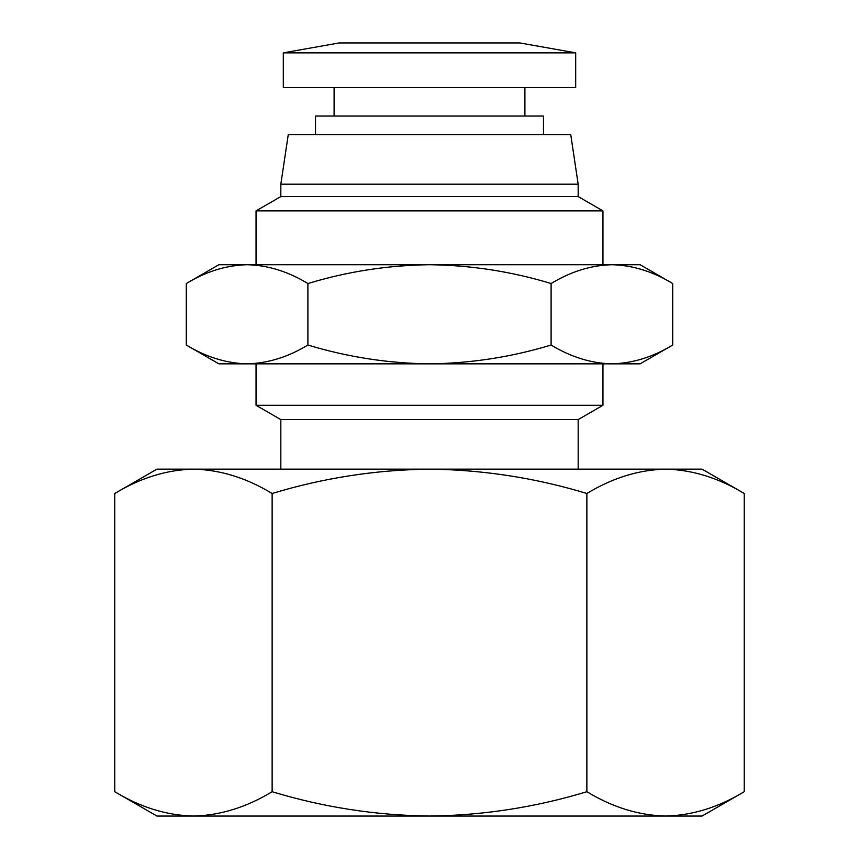 <?xml version="1.0" encoding="UTF-8"?>
<svg xmlns="http://www.w3.org/2000/svg" width="859" height="859" viewBox="0 0 859 859"><rect width="100%" height="100%" fill="white"/><g stroke="black" fill="none" stroke-linecap="round" stroke-linejoin="round"><path stroke-width="1.29" d="M156.929 816.05L114.762 791.708L114.762 493.495C140.414 477.915 166.646 469.798 193.447 469.143C166.646 469.798 140.414 477.915 114.762 493.495L156.929 469.143L193.447 469.143C220.258 469.798 246.479 477.915 272.131 493.495L272.131 791.708C246.479 807.288 220.258 815.406 193.447 816.05L156.929 816.05M744.238 493.495C718.586 477.915 692.354 469.798 665.553 469.143L702.071 469.143L744.238 493.495L744.238 791.708C718.586 807.288 692.354 815.406 665.553 816.05L193.447 816.05C166.646 815.406 140.414 807.288 114.762 791.708M578.171 469.143L578.171 419.589L280.829 419.589L280.829 469.143M578.171 419.589L602.954 405.287L256.046 405.287L280.829 419.589M283.309 52.861L339.058 42.95L519.942 42.95L575.691 52.861L575.691 87.554L283.309 87.554L283.309 52.861L575.691 52.861M256.046 363.84L256.046 405.287M602.954 363.84L602.954 405.287M218.884 363.84L186.296 345.028L186.296 283.534C206.117 271.498 226.389 265.227 247.102 264.722C226.389 265.227 206.117 271.498 186.296 283.534L218.884 264.722L247.102 264.722C267.815 265.227 288.076 271.498 307.898 283.534L307.898 345.028C288.076 357.065 267.815 363.336 247.102 363.84L218.884 363.84M334.097 87.554L334.097 116.051M524.903 87.554L524.903 116.051M672.704 283.534C652.883 271.498 632.611 265.227 611.898 264.722L640.116 264.722L672.704 283.534L672.704 345.028C652.883 357.065 632.611 363.336 611.898 363.84L247.102 363.84C226.389 363.336 206.117 357.065 186.296 345.028M315.521 134.627L315.521 116.051L543.479 116.051L543.479 134.627M578.171 184.191L570.741 134.627L288.259 134.627L280.829 184.191L578.171 184.191L578.171 196.582L602.954 210.885L256.046 210.885L256.046 264.722M602.954 210.885L602.954 264.722M578.171 196.582L280.829 196.582L256.046 210.885M280.829 184.191L280.829 196.582M744.238 791.708L702.071 816.05L665.553 816.05C638.742 815.406 612.521 807.288 586.869 791.708C535.565 807.288 483.112 815.406 429.5 816.05C375.888 815.406 323.435 807.288 272.131 791.708M586.869 791.708L586.869 493.495C535.565 477.915 483.112 469.798 429.5 469.143C375.888 469.798 323.435 477.915 272.131 493.495M193.447 469.143L665.553 469.143C638.742 469.798 612.521 477.915 586.869 493.495M672.704 345.028L640.116 363.84L611.898 363.84C591.185 363.336 570.924 357.065 551.102 345.028C511.459 357.065 470.925 363.336 429.5 363.84C388.075 363.336 347.541 357.065 307.898 345.028M551.102 345.028L551.102 283.534C511.459 271.498 470.925 265.227 429.5 264.722C388.075 265.227 347.541 271.498 307.898 283.534M247.102 264.722L611.898 264.722C591.185 265.227 570.924 271.498 551.102 283.534"/></g></svg>
